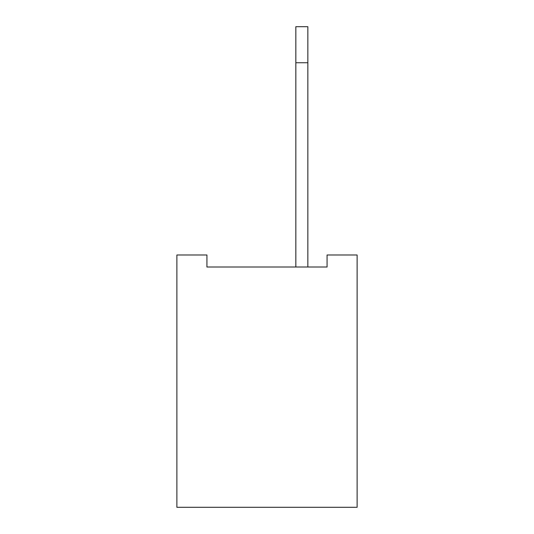 <?xml version="1.0" encoding="UTF-8"?>
<svg xmlns="http://www.w3.org/2000/svg" width="534" height="534" viewBox="0 0 534 534"><rect width="100%" height="100%" fill="white"/><g stroke="black" fill="none" stroke-linecap="round" stroke-linejoin="round"><path stroke-width="0.8" d="M357.113 254.985L357.113 507.3L176.887 507.3L176.887 254.985L206.925 254.985L206.925 267L327.075 267L327.075 254.985L357.113 254.985M295.836 267L295.836 62.745L307.851 62.745L307.851 267M307.851 62.745L307.851 26.7L295.836 26.7L295.836 62.745"/></g></svg>

